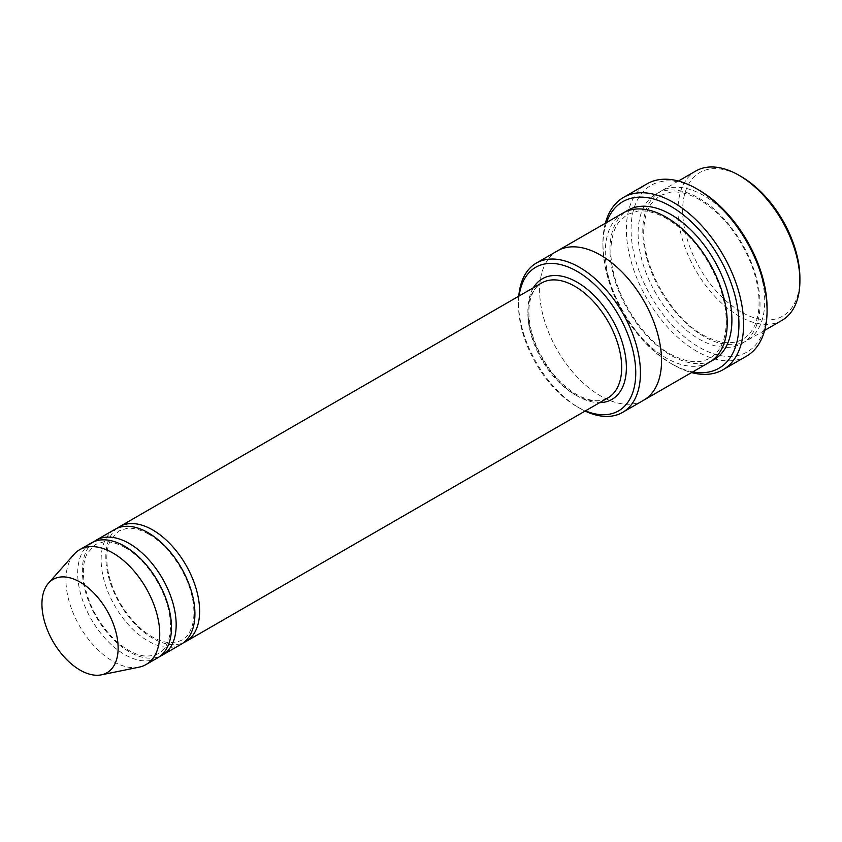 <?xml version="1.0" encoding="UTF-8"?>
<svg xmlns="http://www.w3.org/2000/svg" width="842" height="842" viewBox="0 0 842 842"><rect width="100%" height="100%" fill="white"/><g stroke="black" fill="none" stroke-linecap="round" stroke-linejoin="round"><path stroke-width="0.63" stroke-dasharray="4.21 3.16" d="M93.851 541.711A66.318 38.29 -120 0 0 86.6 595.494A66.318 38.29 -120 0 0 129.268 651.803A66.318 38.29 -120 0 0 160.001 656.297M181.188 644.256A66.318 38.29 60 0 1 114.87 605.966A66.318 38.29 60 0 1 114.87 529.376M519.114 295.995A82.905 47.868 -120 0 0 518.525 305.225A82.905 47.868 -120 0 0 577.138 406.76A82.905 47.868 -120 0 0 585.432 410.864M518.777 296.184A86.221 49.773 -120 0 0 518.525 302.52A86.221 49.773 -120 0 0 579.485 408.117L577.138 406.76L579.485 408.117A86.221 49.773 -120 0 0 585.106 411.064M703.765 195.576A86.221 49.773 -120 0 0 660.654 191.302A86.221 49.773 -120 0 0 647.435 260.389A86.221 49.773 -120 0 0 703.765 336.368A86.221 49.773 -120 0 0 746.875 340.631A86.221 49.773 -120 0 0 760.084 271.545A86.221 49.773 -120 0 0 703.765 195.576M782.039 320.328A86.221 49.773 60 0 1 695.829 270.545A86.221 49.773 60 0 1 695.829 171M799.9 278.155A82.905 47.868 60 0 1 741.276 311.993A82.905 47.868 60 0 1 682.662 210.468A82.905 47.868 60 0 1 741.276 176.62M117.301 528.176A66.318 38.29 -120 0 0 110.049 581.959A66.318 38.29 -120 0 0 152.718 638.268A66.318 38.29 -120 0 0 183.451 642.762M157.738 657.791A66.318 38.29 60 0 1 91.42 619.501A66.318 38.29 60 0 1 91.42 542.922M139.13 667.148A66.318 38.29 60 0 1 79.695 626.269A66.318 38.29 60 0 1 74.012 554.352M606.524 222.551A96.167 55.519 -120 0 0 602.935 245.664A96.167 55.519 -120 0 0 670.937 363.439A96.167 55.519 -120 0 0 692.745 371.89M605.356 223.225A99.482 57.435 -120 0 0 602.935 242.959A99.482 57.435 -120 0 0 673.274 364.797L670.937 363.439L673.284 364.797A99.482 57.435 -120 0 0 673.284 364.797A99.482 57.435 -120 0 0 691.577 372.564M709.353 362.302A86.221 49.783 60 0 1 623.133 312.519A86.221 49.783 60 0 1 623.133 212.963M767.073 307.94A96.167 55.519 60 0 1 699.071 347.199A96.167 55.519 60 0 1 631.068 229.413A96.167 55.519 60 0 1 699.071 190.155M643.698 400.203A86.221 49.773 60 0 1 557.478 350.419A86.221 49.773 60 0 1 557.478 250.874M643.32 400.424A86.221 49.783 60 0 1 557.478 350.43A86.221 49.783 60 0 1 557.099 251.084M746.475 356.187A99.482 57.435 60 0 1 646.982 298.752A99.482 57.435 60 0 1 646.982 183.872M533.365 287.764A69.644 40.206 -120 0 0 577.138 395.929A69.644 40.206 -120 0 0 599.683 402.644M699.071 198.28A86.221 49.773 60 0 1 751.874 334.358A86.221 49.773 60 0 1 646.277 273.397A86.221 49.773 60 0 1 699.071 198.28M574.791 394.582A66.318 38.29 -120 0 0 607.956 397.866C599.767 402.56 589.263 401.413 576.454 394.414C558.678 383.499 544.984 366.47 535.354 343.336C530.218 329.959 528.134 317.729 529.113 306.646C530.439 294.911 534.617 287.017 541.638 282.986A66.318 38.29 -120 0 0 531.47 336.137A66.318 38.29 -120 0 0 574.791 394.582M711.637 360.829A86.221 49.783 60 0 1 627.827 309.814A86.221 49.783 60 0 1 625.543 211.721M699.755 199.796C689.156 193.797 679.526 191.229 670.853 192.102L659.844 195.607L651.361 203.522C647.224 209.374 644.762 217.057 643.983 226.561C640.162 267.398 675.589 323.928 707.775 337.337C716.553 341.526 724.562 343.262 731.814 342.568C740.034 341.736 746.549 337.968 751.38 331.264C755.506 325.496 757.979 317.929 758.821 308.551C759.884 294.858 757.284 279.86 751.022 263.546C739.066 234.708 721.973 213.458 699.755 199.796M678.442 181.041L660.654 191.302M764.652 330.369L746.875 340.631M518.525 305.225L518.525 302.52M125.269 547.721C117.206 543.174 109.944 541.227 103.492 541.901L95.325 544.49L87.21 553.404C83.105 561.551 82.284 572.307 84.768 585.674C88.705 604.072 97.262 620.638 110.439 635.373C121.669 647.266 132.741 654.108 143.635 655.897C155.402 656.707 163.043 652.992 166.569 644.74C170.684 636.699 171.558 626.069 169.179 612.839C164.695 587.474 145.256 558.804 125.269 547.721M148.718 534.186C140.656 529.629 133.394 527.692 126.942 528.355L118.775 530.955L110.66 539.869C106.545 548.016 105.734 558.772 108.218 572.139C112.154 590.537 120.711 607.103 133.889 621.838C145.119 633.731 156.191 640.573 167.084 642.362C178.851 643.172 186.492 639.457 190.018 631.205C194.134 623.164 195.007 612.534 192.629 599.293C188.145 573.939 168.705 545.269 148.718 534.186M666.927 218.752C656.328 212.742 646.688 210.174 638.026 211.047L627.006 214.552L618.523 222.467C614.397 228.329 611.934 236.002 611.145 245.506C607.324 286.343 642.751 342.883 674.947 356.292C683.725 360.481 691.735 362.218 698.986 361.523C707.206 360.692 713.721 356.924 718.552 350.219C722.678 344.452 725.151 336.884 725.993 327.506C727.056 313.813 724.457 298.815 718.194 282.502C706.238 253.653 689.145 232.403 666.927 218.752M602.935 245.664L602.935 242.959"/><path stroke-width="1.26" d="M160.001 656.297A66.318 38.29 -120 0 0 162.432 655.087A66.318 38.29 -120 0 0 172.599 601.946A66.318 38.29 -120 0 0 129.268 543.5A66.318 38.29 -120 0 0 96.114 540.217A66.318 38.29 -120 0 0 93.851 541.711M96.114 540.217L114.87 529.376A66.318 38.29 60 0 1 148.034 532.67A66.318 38.29 60 0 1 191.355 591.116A66.318 38.29 60 0 1 181.188 644.256L162.432 655.087M585.432 410.864A82.905 47.868 -120 0 0 635.689 369.68A82.905 47.868 -120 0 0 579.917 273.061A82.905 47.868 -120 0 0 519.114 295.995M678.442 181.041L695.829 171A86.221 49.773 60 0 1 738.939 175.262L738.939 175.262A86.221 49.773 60 0 1 799.9 280.86A86.221 49.773 60 0 1 782.039 320.328L764.652 330.369M741.276 176.62L738.939 175.262L741.286 176.62A82.905 47.868 60 0 1 741.286 176.62A82.905 47.868 60 0 1 799.9 278.155L799.9 280.86M585.106 411.064A86.221 49.773 -120 0 0 622.596 412.391A86.221 49.773 -120 0 0 635.805 343.294A86.221 49.773 -120 0 0 579.485 267.324A86.221 49.773 -120 0 0 536.375 263.051A86.221 49.773 -120 0 0 518.777 296.184M183.451 642.762A66.318 38.29 -120 0 0 185.882 641.551A66.318 38.29 -120 0 0 196.049 588.4A66.318 38.29 -120 0 0 152.718 529.955A66.318 38.29 -120 0 0 119.553 526.671A66.318 38.29 -120 0 0 117.301 528.176M48.468 583.211L74.012 554.352A66.318 38.29 60 0 1 79.695 549.689L91.42 542.922A66.318 38.29 60 0 1 124.584 546.205A66.318 38.29 60 0 1 167.905 604.651A66.318 38.29 60 0 1 157.738 657.791L146.013 664.559A66.318 38.29 60 0 1 139.13 667.148L101.377 674.842A53.888 31.112 60 0 1 53.088 641.636A53.888 31.112 60 0 1 48.468 583.211A53.888 31.112 60 0 1 80.032 582.085A53.888 31.112 60 0 1 116.459 634.215A53.888 31.112 60 0 1 101.377 674.842M79.695 549.689A66.318 38.29 60 0 1 112.86 552.973A66.318 38.29 60 0 1 156.18 611.418A66.318 38.29 60 0 1 146.013 664.559M692.745 371.89A96.167 55.519 -120 0 0 719.015 257.157A96.167 55.519 -120 0 0 606.524 222.551M557.099 251.084A86.221 49.783 60 0 1 557.478 250.863L623.133 212.963A86.221 49.783 60 0 1 666.243 217.236A86.221 49.783 60 0 1 722.573 293.205A86.221 49.783 60 0 1 709.353 362.302L643.698 400.203A86.221 49.783 60 0 1 643.32 400.424M623.533 197.407L646.982 183.872A99.482 57.435 60 0 1 696.723 188.797L699.071 190.155A96.167 55.519 60 0 1 767.073 307.94L767.073 310.645A99.482 57.435 60 0 1 746.475 356.187L723.025 369.722A99.482 57.435 -120 0 0 738.266 290.006A99.482 57.435 -120 0 0 673.284 202.343A99.482 57.435 -120 0 0 623.533 197.407A99.482 57.435 -120 0 0 605.356 223.225M643.698 400.203A86.221 49.783 60 0 0 656.918 331.117A86.221 49.783 60 0 0 600.588 255.137A86.221 49.783 60 0 0 557.478 250.863A86.221 49.773 60 0 1 600.588 255.137A86.221 49.773 60 0 1 656.907 331.117A86.221 49.773 60 0 1 643.698 400.203L622.596 412.391M696.723 188.797A99.482 57.435 60 0 1 696.734 188.797A99.482 57.435 60 0 1 767.073 310.645M691.577 372.564A99.482 57.435 -120 0 0 723.025 369.722M599.683 402.644A69.644 40.206 -120 0 0 611.955 318.971A69.644 40.206 -120 0 0 533.365 287.764M185.882 641.551L607.956 397.866A66.318 38.29 -120 0 0 607.956 321.286A66.318 38.29 -120 0 0 541.638 282.986L119.553 526.671M625.543 211.721A86.221 49.783 60 0 1 670.937 214.521A86.221 49.783 60 0 1 727.877 292.637A86.221 49.783 60 0 1 711.637 360.829M557.478 250.874L536.375 263.051M699.071 190.155L696.734 188.797"/></g></svg>
